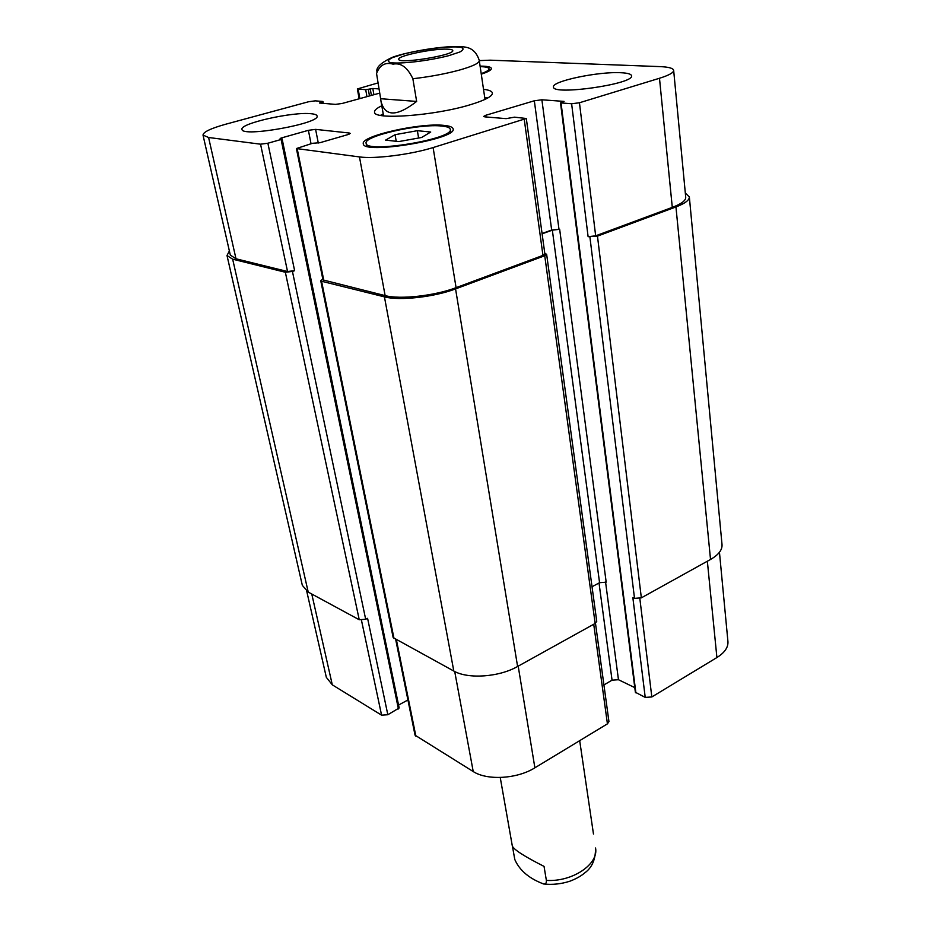 <?xml version="1.0" encoding="UTF-8"?>
<svg xmlns="http://www.w3.org/2000/svg" width="931" height="931" viewBox="0 0 931 931"><rect width="100%" height="100%" fill="white"/><g stroke="black" fill="none" stroke-linecap="round" stroke-linejoin="round"><path stroke-width="1.4" d="M500.238 777.49L512.329 846.046C513.924 849.7 524.49 856.485 544.041 866.389L546.369 880.389C546.567 883.053 545.647 884.252 543.623 883.985C535.325 880.819 521.057 874.186 514.762 859.394L512.504 846.535M579.687 740.657L593.478 834.06M447.264 49.157C450.732 49.273 452.571 49.727 452.757 50.542C455.003 55.138 398.061 64.355 398.747 59.281C397.106 55.907 433.031 48.447 447.264 49.157M482.549 82.731L479.244 60.387C473.972 44.06 461.52 47.155 453.874 46.608L453.199 46.666M380.651 98.721L376.555 73.526C379.755 65.042 385.271 61.923 393.091 64.158C400.924 62.528 407.51 67.393 412.864 78.739L416.646 101.432L380.651 98.721L380.977 101.176C384.84 116.794 396.722 116.875 416.646 101.432M380.476 115.363L383.223 113.908M484.725 97.476L487.786 97.988M483.515 89.295C489.089 89.981 492.045 91.226 492.406 93.042C492.487 96.37 484.923 100.327 469.69 104.912C433.881 115.816 373.378 120.146 374.541 112.127C374.297 110.3 376.718 108.182 381.791 105.773M379.662 93.135L342.131 103.481L335.428 104.377L319.496 103.038L322.638 101.456L315.237 100.851L308.731 101.712L225.942 124.16C210.802 128.385 203.167 132.027 203.016 135.1L208.591 137.497L260.552 144.189L267.884 143.234L281.115 139.487L282.128 138.975L280.138 138.544L281.15 138.021L308.394 130.317L315.609 129.374L349.265 133.017L350.172 133.389L347.775 134.646L319.985 142.699L312.455 143.304L296.407 148.553L359.459 156.92C374.646 159.143 410.676 154.593 433.101 147.564L526.306 118.493L514.564 117.166L506.103 118.644L484.865 116.864L483.666 116.433L485.738 115.293L534.324 100.781L541.889 99.792L564.07 101.409L560.509 102.876L635.373 692.268L645.23 697.4L651.828 696.958L716.905 657.542C724.644 652.678 728.321 647.359 727.937 641.575L719.454 552.258M603.916 684.937L612.051 680.165L618.463 679.723L634.791 687.625M395.698 639.539L415.04 735.176L473.227 771.555C487.169 780.702 517.217 778.944 534.883 767.807L607.431 723.853L608.944 721.572L595.468 623.27M398.561 705.058L407.929 699.972M306.73 591.185L326.327 677.337L332.297 684.832L381.582 715.159L387.831 714.74L399.155 707.967L282.128 138.975M311.257 113.745C314.864 114.094 316.796 114.827 317.064 115.944C320.892 123.392 241.606 137.637 242.013 129.386C239.302 123.532 293.137 111.499 311.257 113.745M620.907 72.723C627.645 73.049 631.195 74.061 631.544 75.76C634.651 83.999 552.188 95.8 553.503 86.979C551.443 81.253 598.528 71.384 620.907 72.723M430.727 132.027L421.615 137.485L398.782 141.582L385.597 140.116L395.07 134.681L417.367 130.689L430.727 132.027M417.367 130.689L418.601 138.021M395.07 134.681L396.222 141.303M441.829 126.057C419.625 123.392 363.299 136.054 366.116 143.269C365.452 153.696 454.433 138.928 450.29 129.316C449.929 127.652 447.113 126.569 441.829 126.057M444.029 125.394C449.696 125.941 452.71 127.105 453.106 128.885C457.54 139.126 362.566 154.883 363.311 143.77C360.332 136.066 420.323 122.578 444.029 125.394M481.199 73.619C486.541 71.734 489.159 70.116 489.054 68.801C488.787 67.602 486.285 66.904 481.525 66.683L480.175 66.636M480.093 66.124L483.329 66.182C488.414 66.415 491.091 67.172 491.382 68.44C491.475 70.011 488.112 71.92 481.28 74.166M560.509 102.876L571.622 103.772L579.454 102.759L659.485 78.262C668.958 75.295 673.683 72.665 673.66 70.36C673.218 68.231 668.667 66.974 660.009 66.613L490.183 60.178L479.279 60.608C479.29 63.168 472.622 66.345 459.274 70.128C445.181 73.91 429.715 76.784 412.864 78.739M377.87 82.964L357.364 88.934L365.708 89.713L372.807 88.492L378.917 88.899M292.439 271.433L285.351 272.259L232.657 259.179L227.001 255.501L302.331 585.355L308.219 592.093L359.238 619.755L365.674 619.255L292.439 271.433L294.627 270.688L287.539 271.515L235.997 258.783L230.306 255.082L203.016 135.1M526.306 118.493L544.868 253.942L542.959 255.397L456.085 287.667C434.777 295.825 400.086 299.666 385.131 295.616L322.976 279.917L296.407 148.553M592.035 586.739L599.564 582.701L606.186 582.166L559.659 229.282L551.664 230.027L542.063 233.495M673.66 70.36L685.728 197.372C685.844 200.561 681.364 203.901 672.287 207.369L595.665 235.822L588.113 236.707L571.622 103.772M685.321 193.043L689.347 196.965C689.452 200.153 684.995 203.482 675.953 206.938L597.469 236.125L588.113 236.707M559.659 229.282L552.339 230.143L542.11 233.832M544.798 253.43L546.637 254.279L544.74 255.734L455.562 288.901C434.195 297.094 399.422 300.934 384.433 296.861L321.579 281.255L320.741 280.697L322.813 279.114M227.001 255.501L229.375 250.998M645.23 697.4L632.859 597.667L634.523 598.365L641.343 597.842L710.528 559.461C718.511 554.864 722.351 549.93 722.025 544.658L689.347 196.965M320.741 280.697L393.173 637.619L453.804 671.042C468.025 679.293 499.132 677.14 517.601 666.48L595.165 623.456L596.748 621.326L546.637 254.279M365.674 619.255L367.582 618.312L387.831 714.74M543.623 883.985C552.502 884.939 561.3 884.008 569.981 881.168C576.161 878.817 581.049 876.071 584.68 872.941C592.023 867.715 595.642 859.394 595.537 847.966C598.947 864.119 572.297 882.146 546.369 880.389M448.789 55.662L459.786 52.02C463.894 49.785 464.08 48.179 460.321 47.19C449.72 45.898 422.767 49.18 403.554 54.056L392.463 57.606C387.913 59.852 387.273 61.527 390.531 62.633C400.342 64.204 429.005 60.806 448.789 55.662M359.866 98.593L358.156 89.19M235.997 258.783L208.591 137.497M287.539 271.515L260.552 144.189M294.627 270.688L267.884 143.234M318.286 143.037L315.609 129.374M311.035 143.711L308.394 130.317M349.462 134.041L349.265 133.017M323.813 280.475L297.233 148.913M385.131 295.616L359.459 156.92M456.085 287.667L433.101 147.564M542.959 255.397L524.281 119.645M485.982 116.957L485.738 115.293M551.664 230.027L534.324 100.781M558.972 229.177L541.889 99.792M595.665 235.822L579.454 102.759M672.287 207.369L659.485 78.262M311.769 594.013L332.297 684.832M361.461 620.221L381.582 715.159M396.431 639.934L415.901 736.281M454.712 671.519L473.227 771.555M518.195 666.154L534.883 767.807M593.722 624.259L607.431 723.853M599.017 582.992L612.051 680.165M605.557 581.956L618.463 679.723M639.83 598.447L651.828 696.958M707.351 561.218L716.905 657.542M710.528 559.461L675.953 206.938M641.343 597.842L597.469 236.125M634.523 598.365L589.905 236.998M635.885 692.85L561.056 103.05M599.564 582.701L552.339 230.143M595.165 623.456L544.74 255.734M517.601 666.48L455.562 288.901M453.804 671.042L384.433 296.861M394.022 638.619L321.579 281.255M281.302 138.777L281.15 138.021M398.421 708.968L281.115 139.487M359.238 619.755L285.351 272.259M308.219 592.093L232.657 259.179M322.324 103.283L322.068 101.968M320.183 103.097L320.066 102.515M373.925 94.718L372.807 88.492M371.399 95.416L370.224 88.841M369.479 95.94L368.304 89.364M366.965 96.638L365.708 89.713M453.874 46.643C436.476 46.713 403.914 52.811 392.23 57.373C381.349 62.505 376.229 67.172 376.869 71.361M485.004 99.408L479.279 60.608M383.56 115.84L380.977 101.176M366.116 143.269L366.651 146.202M450.29 129.316L450.755 132.26M489.054 68.801L489.345 70.803M357.364 88.934L359.157 98.791M323.29 103.353L322.941 101.56"/></g></svg>
